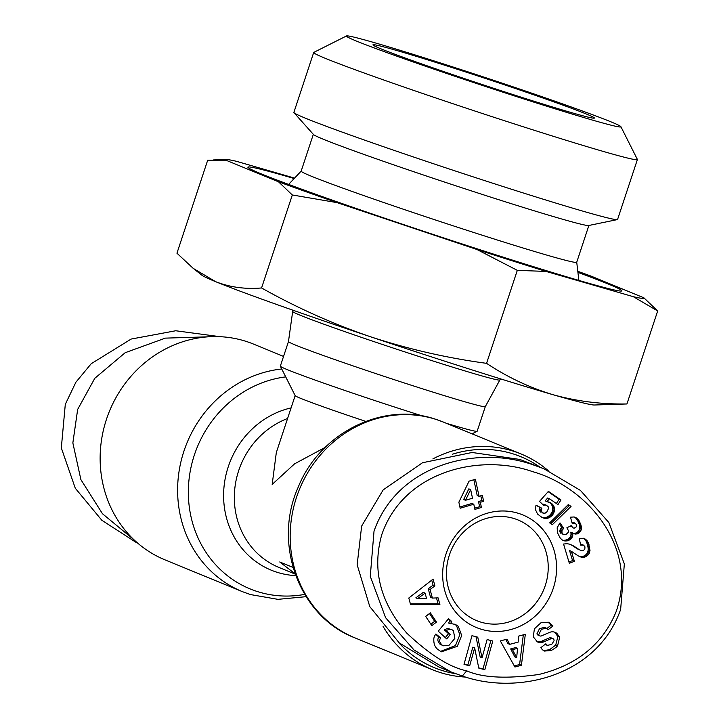<?xml version="1.0" encoding="UTF-8"?>
<svg xmlns="http://www.w3.org/2000/svg" width="719" height="719" viewBox="0 0 719 719"><rect width="100%" height="100%" fill="white"/><g stroke="black" fill="none" stroke-linecap="round" stroke-linejoin="round"><path stroke-width="1.08" d="M532.303 464.537L543.888 468.752L580.44 490.412L608.849 522.533L624.344 563.93L620.641 609.433C597.552 675.851 518.057 695.641 462.353 676.04L450.786 671.834L414.135 650.084L385.627 617.738L370.267 576.332L374.024 531.143C397.553 464.24 476.643 445.16 532.303 464.537M532.563 471.628C587.046 486.871 638.948 547.276 616.021 611.95C602.612 644.341 576.863 665.192 538.765 674.494C506.509 679.006 482.476 677.783 466.676 670.827C449.797 667.376 429.845 654.82 406.819 633.16C380.252 602.621 371.903 569.79 381.771 534.666C403.593 470.909 479.959 453.114 532.563 471.628M220.14 336.699L175.742 330.758L131.128 339.062L91.214 363.715L75.863 382.265L65.294 404.348L61.322 447.928L75.288 488.237L101.819 520.259L136.25 542.503M555.733 645.078L557.558 645.833L556.227 647.28L551.392 650.47L549.559 649.715L555.733 645.078L557.863 636.567L554.924 632.405L556.758 633.16L559.697 637.322L557.558 645.833M551.392 650.47L544.337 651.081L542.279 649.643L540.895 647.603L545.865 643.784L547.375 645.392L551.743 644.359L554.043 640.773A2.184 2.022 112.3 0 0 551.338 638.589L543.465 641.986A8.188 7.567 -67.7 0 1 538.351 642.274A8.188 7.567 -67.7 0 1 537.812 642.076A8.188 7.567 -67.7 0 1 537.354 641.869L533.264 636.809L534.415 628.81L541.012 622.717L548.957 622.357L552.965 625.988L547.896 629.88L546.269 628.145L541.362 629.35L538.783 634.544A2.184 2.022 112.3 0 0 541.443 635.893L549.478 632.432A8.188 7.567 -67.7 0 1 553.81 631.938L556.758 633.16M546.88 628.505L551.131 625.233L548.013 622.034M543.465 650.641L549.559 649.715M451.712 621.486L449.878 620.74L448.638 623.058L455.522 624.514L458.282 626.258L461.688 635.497L457.311 646.309L441.286 651.863L437.242 648.951C434.644 646.552 433.512 643.011 433.854 638.328A10.102 9.329 -67.7 0 1 435.894 633.996L440.702 637.915A4.098 3.784 112.3 0 0 439.821 641.743L441.502 644.691L443.219 645.797L448.818 645.536L454.839 638.373L453.401 630.626L451.847 629.637L449.402 629.215L446.095 630.554L450.373 634.446L446.688 638.894L438.231 631.183L448.593 618.655L451.712 621.486L450.462 623.804M440.396 651.441L455.478 645.563L459.854 634.742L456.448 625.503L454.579 624.182M445.295 637.618L448.539 633.7L444.261 629.799L446.095 630.554M444.261 629.799L447.569 628.46L449.402 629.215M447.569 628.46L451.847 629.637M443.219 645.797L439.668 643.936L437.988 640.997L439.821 641.743M288.472 341.543A103.653 3.011 18.3 0 0 288.472 341.561A103.653 3.011 18.3 0 0 295.545 345.093A103.653 3.011 18.3 0 0 404.833 383.137A103.653 3.011 18.3 0 0 485.289 406.648A103.653 3.011 18.3 0 0 485.298 406.639L500.478 378.85M292.858 310.186L288.472 341.561L280.338 366.133A103.653 3.011 18.3 0 0 280.356 366.232A103.653 3.011 18.3 0 0 287.411 369.683A103.653 3.011 18.3 0 0 415.393 413.731A103.653 3.011 18.3 0 0 422.691 416.031M446.661 423.41A103.653 3.011 18.3 0 0 477.092 431.301A103.653 3.011 18.3 0 0 477.164 431.229L485.298 406.639M517.312 270.353L476.958 249.502A220.266 6.399 18.3 0 0 512.737 260.97A220.266 6.399 18.3 0 0 546.036 271.431L517.312 270.353L486.565 363.338C447.038 358.026 408.311 349.155 370.402 336.726A207.306 6.022 18.3 0 0 553.082 394.722A207.306 6.022 18.3 0 0 594.316 405.004L626.932 403.961C601.381 404.384 576.764 401.31 553.082 394.722C529.561 387.649 507.389 377.187 486.565 363.338M280.356 366.232L295.176 395.666A80.33 2.337 18.3 0 0 300.641 398.344A80.33 2.337 18.3 0 0 365.701 421.37M577.923 272.375A196.943 5.716 -161.7 0 1 608.418 284.095A196.943 5.716 -161.7 0 1 621.836 290.88A196.943 5.716 -161.7 0 1 468.644 246.078A196.943 5.716 -161.7 0 1 261.33 173.89A196.943 5.716 -161.7 0 1 247.884 167.203A196.943 5.716 -161.7 0 1 294.161 178.537M295.149 395.621L276.312 452.602L272.177 484.417L294.574 463.836L325.213 447.371M294.997 573.708L279.736 561.961L293.001 567.417M578.867 280.41L576.728 262.237A145.112 4.215 -161.7 0 1 464.411 229.478A145.112 4.215 -161.7 0 1 311.066 176.101A145.112 4.215 -161.7 0 1 301.162 171.131L288.607 184.423M620.901 126.697L637.367 159.393A170.475 4.952 -161.7 0 1 637.394 159.555L617.585 219.439A170.475 4.952 -161.7 0 1 617.297 219.61L588.672 225.514A145.112 4.215 -161.7 0 1 473.201 191.479A145.112 4.215 -161.7 0 1 323.262 139.207A145.112 4.215 -161.7 0 1 313.466 134.498L294.008 112.694A170.475 4.952 -161.7 0 1 293.882 112.389L313.691 52.505A170.475 4.952 -161.7 0 1 313.799 52.388L346.522 35.95A144.555 4.197 -161.7 0 1 432.568 60.45A144.555 4.197 -161.7 0 1 620.901 126.697A144.555 4.197 -161.7 0 1 534.774 102.431A144.555 4.197 -161.7 0 1 346.522 35.95M617.297 219.61A170.475 4.952 -161.7 0 1 481.649 179.624A170.475 4.952 -161.7 0 1 305.512 118.222A170.475 4.952 -161.7 0 1 294.008 112.694M637.394 159.555A170.475 4.952 -161.7 0 1 535.808 130.777A170.475 4.952 -161.7 0 1 325.321 58.338A170.475 4.952 -161.7 0 1 313.691 52.505M465.795 677.082A116.613 107.76 -67.7 0 1 440.118 672.49A116.613 107.76 -67.7 0 1 432.416 669.695A116.613 107.76 -67.7 0 1 383.101 626.447M432.865 458.911A116.613 107.76 -67.7 0 1 513.321 451.155A116.613 107.76 -67.7 0 1 521.023 453.959A116.613 107.76 -67.7 0 1 548.166 470.586M283.556 356.426L253.519 344.086A116.613 107.76 112.3 0 0 245.817 341.291A116.613 107.76 112.3 0 0 106.457 419.33A116.613 107.76 112.3 0 0 164.912 559.822L242.384 591.647A116.613 107.76 112.3 0 1 179.498 468.716A116.613 107.76 112.3 0 1 281.74 368.991M455.531 673.685A114.015 105.36 -67.7 0 1 441.843 670.405A114.015 105.36 -67.7 0 1 398.065 641.869M452.386 454.246A114.015 105.36 -67.7 0 1 513.42 453.995A114.015 105.36 -67.7 0 1 539.951 467.134M380.917 48.811A116.613 3.388 -161.7 0 1 372.972 44.929A116.613 3.388 -161.7 0 1 461.625 70.66A116.613 3.388 -161.7 0 1 586.434 114.06A116.613 3.388 -161.7 0 1 594.307 118.132A116.613 3.388 -161.7 0 1 502.563 91.196A116.613 3.388 -161.7 0 1 380.917 48.811M518.732 513.438A60.899 56.271 -67.7 0 1 553.279 588.268A60.899 56.271 -67.7 0 1 480.508 629.017A60.899 56.271 -67.7 0 1 445.96 554.187A60.899 56.271 -67.7 0 1 518.732 513.438M480.247 621.935A54.419 50.285 112.3 0 0 544.598 587.468A54.419 50.285 112.3 0 0 518.004 519.954A54.419 50.285 112.3 0 0 514.409 518.642A54.419 50.285 112.3 0 0 450.058 553.109A54.419 50.285 112.3 0 0 476.652 620.623A54.419 50.285 112.3 0 0 480.247 621.935M193.213 268.367L201.922 275.233A207.306 6.022 18.3 0 0 215.592 281.659A207.306 6.022 18.3 0 0 370.402 336.726C332.654 323.811 296.372 307.552 261.572 287.959C245.233 289.362 229.9 287.258 215.592 281.659L193.213 268.367L176.946 253.205L207.692 160.22L225.883 160.184L278.505 181.799A220.266 6.399 18.3 0 0 337.04 202.623L292.318 194.975L261.572 287.959M626.932 403.961L657.678 310.968L633.331 296.686L546.036 271.431M476.958 249.502L337.04 202.623M292.318 194.975L278.505 181.799M225.883 160.184A220.266 6.399 18.3 0 1 226.575 159.564A220.266 6.399 18.3 0 1 236.416 161.299L294.556 178.123M577.797 271.297A220.266 6.399 18.3 0 1 591.243 276.186L643.865 297.801L657.678 310.968M633.331 296.686A220.266 6.399 18.3 0 0 643.865 297.801M450.786 671.834L438.401 666.747L399.216 642.876L369.782 606.611L357.145 564.774L361.657 526.056L383.182 489.882L422.502 462.748L472.086 452.476L519.936 459.459L543.888 468.752M208.177 336.825L165.361 338.128L125.178 352.705L94.782 378.32L77.661 409.426L72.853 442.931L80.888 479.618L102.475 513.743L134.058 539.852M484.813 669.686L478.791 668.14L474.639 647.927L469.678 665.812L464.016 664.356L471.979 635.686L477.767 637.169L482.027 657.894L487.114 639.559L492.776 641.006L484.813 669.686L482.979 668.931L490.87 640.521M509.726 644.341L518.156 642.112L518.732 636.063L525.319 634.32L521.41 665.291L514.921 667.007L500.334 640.926L507.021 639.155L509.726 644.341L507.893 643.586L505.754 639.488M430.079 589.472L432.38 598.073L438.105 597.875L439.902 604.598L410.576 604.634L408.805 598.01L433.09 579.101L434.914 585.922L430.079 589.472L428.245 588.726L433.081 585.176L434.914 585.922M425.693 616.426L430.357 612.831L436.487 622.07L431.813 625.665L425.693 616.426M588.708 554.277L585.626 556.803L581.851 557.279L578.22 555.877L571.38 551.311L574.382 561.332L569.331 563.283L563.57 544.031L567.192 543.699L570.212 544.301L580.386 550.269L583.316 550.556L584.826 549.118L584.96 546.862L583.612 545.164L580.664 545.119L579.244 538.495L583.747 538.297L586.857 540.284L588.546 543.312L589.984 550.619L588.708 554.277L586.875 553.522L587.504 552.408L589.337 553.163M549.658 522.875L568.343 504.558L571.048 506.419L552.336 524.717L549.658 522.875M460.16 508.225L458.866 502.195L469.058 481.155L475.412 479.294L479.043 496.299L482.35 495.319L483.635 501.323L480.328 502.293L481.433 507.47L474.891 509.394L473.785 504.217L460.16 508.225M535.88 505.781L536.077 505.187L541.829 508.234L541.353 510.993L542.584 512.908L545.011 513.24L546.889 511.829L548.525 508.477L548.148 506.625L546.072 505.062L543.537 505.232L539.502 501.413L548.417 491.347L560.955 499.984L557.971 504.612L549.478 498.761L546.988 501.583L552.048 503.857L554.088 506.796L554.574 509.394L554.232 511.856L552.381 515.164L550.484 516.907L547.402 518.318L545.29 518.462L542.027 517.473L537.542 514.04L535.556 509.834L535.88 505.781M559.697 523.243L560.011 522.911L563.678 528.393L561.943 530.478L562.015 533.183L563.849 534.693L566.168 534.325L568.28 532.321L568.54 530.847L566.878 527.782L571.165 525.652L573.16 527.998L574.346 528.097L576.216 526.883L576.53 525.077L575.515 523.36L572.207 523.378L570.455 517.177L574.139 516.961L576.665 518.057L579.047 520.727L581.024 525.104L581.365 529.292L579.55 532.599L577.294 533.902L574.535 533.875L572.585 532.923L572.585 536.518L570.176 539.663L567.435 540.832L564.568 540.904L562.348 540.05L560.263 538.163L557.477 532.779L557.171 527.8L559.697 523.243M474.639 647.927L472.814 647.172L467.844 665.057L469.678 665.812M478.728 667.843L482.979 668.931M475.996 636.71L480.193 657.148L482.027 657.894M464.097 664.095L467.844 665.057M554.924 632.405L554.394 632.073M538.783 634.544L536.949 633.79A2.184 2.022 112.3 0 0 538.243 635.219M536.949 633.79L539.529 628.595L544.436 627.39L546.269 628.145M551.131 625.233L552.965 625.988M536.913 641.636A8.188 7.567 112.3 0 0 541.641 641.231L549.505 637.843L551.338 638.589M552.848 638.571L551.015 637.816A2.184 2.022 112.3 0 0 549.505 637.843M547.375 645.392L545.083 644.386M449.878 620.74L448.162 619.176M448.539 633.7L450.373 634.446M440.702 637.915L438.869 637.16A4.098 3.784 112.3 0 0 437.988 640.997M438.869 637.16L440.72 637.879M438.887 637.133L435.714 634.239M514.319 665.929L519.585 664.545L521.41 665.291M519.585 664.545L523.324 634.85M428.245 588.726L430.546 597.327L432.38 598.073M433.081 585.176L431.733 580.152M410.378 603.879L438.069 603.843L439.902 604.598M438.069 603.843L436.487 597.929M436.487 622.07L434.653 621.315L429.477 613.514M430.87 624.227L434.653 621.315M587.738 555.436L585.904 554.682L586.758 553.72L588.591 554.475M587.504 552.408L587.935 551.185L589.76 551.94M587.935 551.185L588.151 549.864L589.984 550.619M588.151 549.864L590.002 550.224M588.169 549.478L588.133 548.363L589.966 549.109M588.133 548.363L587.98 547.141L589.814 547.896M587.98 547.141L587.711 545.775L589.544 546.53M587.711 545.775L587.306 544.31L589.14 545.065M587.306 544.31L589.032 544.705M587.207 543.95L586.713 542.557L588.546 543.312M586.713 542.557L586.183 541.362L588.016 542.108M586.183 541.362L585.617 540.337L587.45 541.092M585.617 540.337L585.023 539.529L586.857 540.284M585.023 539.529L586.776 540.203M584.942 539.457L584.017 538.594L585.85 539.34M584.017 538.594L583.504 538.252M580.566 544.634L581.374 544.966M580.467 544.175L582.66 544.912M580.826 544.157L583.612 545.164M579.442 549.756L580.386 550.269M577.609 549.01L576.467 548.3L578.301 549.055M576.467 548.3L575.101 547.375L576.935 548.13M575.101 547.375L576.818 548.022M574.984 547.276L573.708 546.404L575.542 547.15M573.708 546.404L572.495 545.631L574.328 546.386M572.495 545.631L571.362 544.939L573.196 545.694M571.362 544.939L572.126 545.128M568.945 561.97L572.549 560.577L574.382 561.332M572.549 560.577L569.547 550.556L571.38 551.311M578.984 556.29L581.186 557.153M579.352 556.398L581.851 557.279M580.017 556.524L583.082 557.351M581.249 556.596L584.268 557.216M582.444 556.461L583.612 556.12L585.446 556.865M583.612 556.12L585.626 556.803M583.792 556.048L584.915 555.472L586.749 556.218M584.915 555.472L585.904 554.682M571.048 506.419L568.037 504.855M550.808 523.666L569.214 505.664M459.899 507.012L471.952 503.462L473.785 504.217M474.63 508.171L479.6 506.715L481.433 507.47M479.6 506.715L478.495 501.538L480.328 502.293M478.495 501.538L481.802 500.568L483.635 501.323M481.802 500.568L480.777 495.786M473.839 479.753L477.209 495.544L479.043 496.299M541.829 508.234L536.014 505.376M541.856 517.374L544.238 518.291M542.405 517.536L545.29 518.462M543.456 517.707L546.197 518.471M544.364 517.716L547.402 518.318M545.568 517.563L546.755 517.204L548.588 517.959M546.755 517.204L547.896 516.628L549.729 517.383M547.896 516.628L548.651 516.152L550.484 516.907M548.651 516.152L549.667 515.334L551.5 516.089M549.667 515.334L550.556 514.409L552.381 515.164M550.556 514.409L551.311 513.384L553.145 514.139M551.311 513.384L551.913 512.305L553.747 513.051M551.913 512.305L552.399 511.101L554.232 511.856M552.399 511.101L552.677 509.888L554.511 510.643M552.677 509.888L552.74 508.639L554.574 509.394M552.74 508.639L552.623 507.38L554.457 508.135M552.623 507.38L554.412 507.956M552.578 507.201L552.264 506.05L554.088 506.796M552.264 506.05L551.752 504.972L553.585 505.727M551.752 504.972L551.078 503.992L552.911 504.747M551.078 503.992L550.215 503.102L552.048 503.857M550.215 503.102L549.199 502.302L551.033 503.048M548.867 502.006L550.314 502.599M549.199 502.302L548.624 501.934M549.478 498.761L547.644 498.006L545.164 500.837L546.988 501.583M556.362 503.507L559.121 499.229L560.955 499.984M559.121 499.229L548.139 491.661M542.611 504.361L544.274 505.044M542.53 504.289L545.406 504.945M543.573 504.199L546.072 505.062M542.584 512.908L543.672 513.357M540.751 512.153L539.978 511.389L541.811 512.144M539.978 511.389L539.52 510.247L541.353 510.993M539.52 510.247L541.326 510.769M539.493 510.014L539.547 508.818L541.38 509.564M539.547 508.818L539.996 507.488M563.678 528.393L561.845 527.647L559.265 523.783M562.339 540.041L564.568 540.904M562.734 540.149L565.772 541.012M563.948 540.257L566.204 540.994M564.37 540.239L567.435 540.832M565.601 540.077L566.797 539.726L568.621 540.481M566.797 539.726L567.911 539.187L569.745 539.942M567.911 539.187L570.176 539.663M568.343 538.908L569.358 538.082L571.192 538.837M569.358 538.082L570.122 537.129L571.956 537.884M570.122 537.129L572.063 537.704M570.23 536.949L570.751 535.772L572.585 536.518M570.751 535.772L570.994 534.478L572.827 535.233M570.994 534.478L570.994 533.588L572.827 534.334M570.994 533.588L570.751 532.168L572.585 532.923M573.043 533.192L575.64 534.082M573.807 533.327L576.099 534.1M574.265 533.354L577.294 533.902M575.461 533.156L576.62 532.653L578.453 533.399M576.62 532.653L578.534 533.354M576.71 532.599L577.725 531.844L579.55 532.599M577.725 531.844L578.534 530.901L580.359 531.656M578.534 530.901L579.137 529.813L580.961 530.559M579.137 529.813L579.541 528.546L581.365 529.292M579.541 528.546L579.64 527.818L581.473 528.573M579.64 527.818L579.658 526.757L581.482 527.512M579.658 526.757L579.523 525.598L581.356 526.344M579.523 525.598L579.19 524.349L581.024 525.104M579.19 524.349L578.732 523.01L580.566 523.756M578.732 523.01L578.094 521.59L579.927 522.345M578.094 521.59L579.748 521.967M577.914 521.212L577.213 519.972L579.047 520.727M577.213 519.972L576.44 518.902L578.274 519.657M576.44 518.902L575.667 518.022L577.501 518.767M575.667 518.022L574.832 517.303L576.665 518.057M575.011 517.213L575.775 517.527M574.832 517.303L574.355 517.024M571.875 522.201L573.807 522.929M571.973 522.174L574.823 522.992M572.216 527.458L573.16 527.998M570.419 526.02L571.479 526.452M570.383 526.703L570.023 526.218M562.752 534.154L563.804 534.675M560.919 533.399L560.182 532.428L562.015 533.183M560.182 532.428L559.867 531.395L561.701 532.15M559.867 531.395L559.966 530.164L561.8 530.919M559.966 530.164L561.943 530.478M560.11 529.732L560.757 528.726L562.591 529.481M560.757 528.726L561.845 527.647M510.67 648.915L515.73 647.576L517.563 648.331L512.503 649.67L510.67 648.915L514.84 656.914L516.664 657.669L517.563 648.331M417.667 598.594L415.834 597.849L423.284 592.366L425.118 593.121L417.667 598.594L426.493 598.289L425.118 593.121M465.49 500.28L463.656 499.534L468.833 488.848L470.666 489.603L465.49 500.28L472.509 498.222L470.666 489.603M512.503 649.67L516.664 657.669M435.84 419.339A116.613 107.76 -67.7 0 1 443.551 422.134L435.552 419.231C383.326 401.256 319.793 432.802 298.214 487.185C272.384 544.256 299.58 616.911 354.943 637.87A116.613 107.76 -67.7 0 1 297.954 493.198A116.613 107.76 -67.7 0 1 435.84 419.339M285.722 376.891A111.148 102.718 112.3 0 0 189.349 476.877A111.148 102.718 112.3 0 0 257.429 591.575A111.148 102.718 112.3 0 0 304.676 594.388M462.353 676.04L466.676 670.827M557.809 636.432L559.643 637.187M292.786 311.534A108.991 3.164 18.3 0 0 300.218 315.246A108.991 3.164 18.3 0 0 415.133 355.249A108.991 3.164 18.3 0 0 499.732 379.974M287.591 418.494A80.33 74.237 112.3 0 0 238.681 470.657A80.33 74.237 112.3 0 0 278.945 567.444L295.132 574.086M291.096 407.898A85.795 79.279 112.3 0 0 228.247 466.82A85.795 79.279 112.3 0 0 276.914 572.234A85.795 79.279 112.3 0 0 295.68 575.613M550.655 624.505L552.48 625.251M541.641 641.231L543.465 641.986M545.353 644.179L546.404 644.61M242.384 591.647L250.383 594.55L277.947 599.349L306.096 596.671M576.719 262.264L588.879 225.469M354.943 637.87L432.416 669.695M226.575 159.564L213.453 159.942M472.041 433.836L477.092 431.301M301.162 171.131L313.331 134.345M443.542 422.134L521.023 453.959M539.933 635.92L538.1 635.165"/></g></svg>

